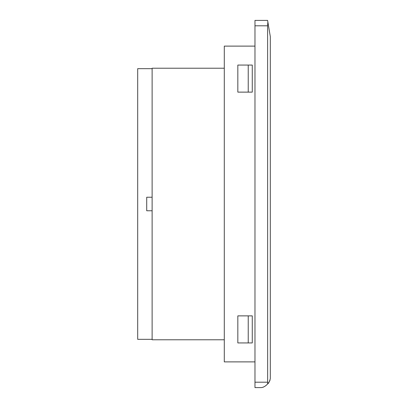 <?xml version="1.0" encoding="UTF-8"?>
<svg xmlns="http://www.w3.org/2000/svg" width="408" height="408" viewBox="0 0 408 408"><rect width="100%" height="100%" fill="white"/><g stroke="black" fill="none" stroke-linecap="round" stroke-linejoin="round"><path stroke-width="0.61" d="M152.123 210.768L146.712 210.768L146.712 197.232L152.123 197.232M152.123 339.334L137.69 339.334L137.69 68.666L152.123 68.666M224.298 339.782L152.123 339.782L152.123 68.218L224.298 68.218M237.833 65.061L237.833 92.126L248.232 92.126L248.232 65.061L237.833 65.061M248.232 342.939L237.833 342.939L237.833 315.874L252.266 315.874L252.266 342.939L248.232 342.939L248.232 315.874M254.975 46.114L224.298 46.114L224.298 361.886L254.975 361.886M254.975 382.189L254.975 387.6L261.288 387.6C263.415 387.401 265.537 386.172 267.653 383.918L267.607 25.811L267.872 21.986L267.607 20.4L254.975 20.4L254.975 382.189L267.607 382.189M266.082 385.417L265.47 385.886M263.573 387.019L262.803 387.325M267.872 21.986L270.31 36.638L270.31 378.578C269.571 381.516 268.683 383.296 267.653 383.918L269.045 382.107M248.232 65.061L252.266 65.061L252.266 92.126L248.232 92.126M270.06 380.016L269.882 380.501M269.729 380.858L269.367 381.572M254.975 25.811L267.607 25.811"/></g></svg>
